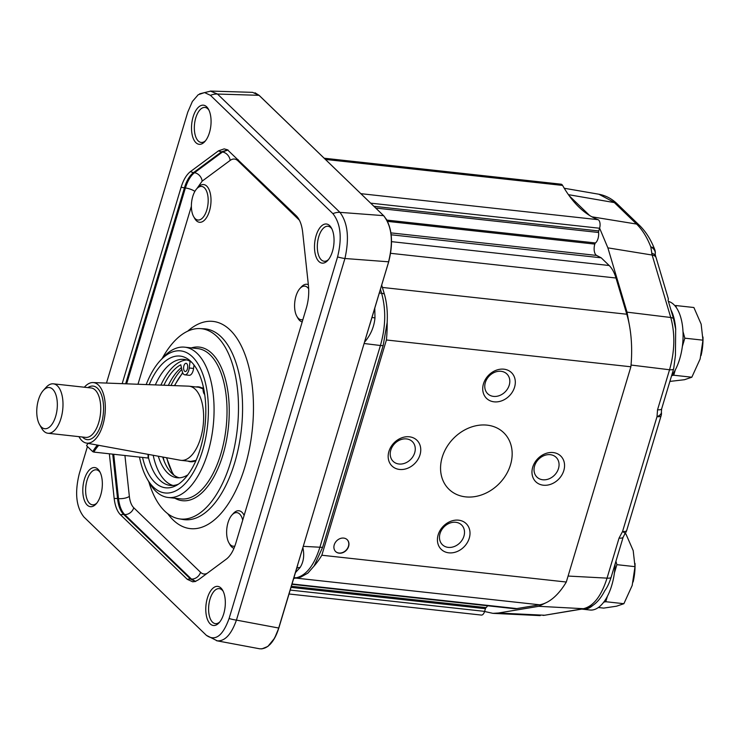 <?xml version="1.0" encoding="UTF-8"?>
<svg xmlns="http://www.w3.org/2000/svg" width="740" height="740" viewBox="0 0 740 740"><rect width="100%" height="100%" fill="white"/><g stroke="black" fill="none" stroke-linecap="round" stroke-linejoin="round"><path stroke-width="1.11" d="M195.166 218.633A16.9 8.251 96.3 0 1 193.677 216.663A16.9 8.251 96.3 0 1 195.351 190.615A16.9 8.251 96.3 0 1 196.729 188.792A16.9 8.251 96.3 0 1 208.144 202.177A16.9 8.251 96.3 0 1 195.166 218.633M196.729 188.792L198.154 187.22A18.972 9.259 96.3 0 1 209.855 191.725A18.972 9.259 96.3 0 1 207.126 216.635A18.972 9.259 96.3 0 1 194.722 218.504L193.677 216.663M196.858 188.654L202.159 181.133A8.288 6.595 53.5 0 0 194.518 172.716C190.707 175.704 187.664 180.791 185.398 187.969L126.642 383.829M233.979 548.322A18.972 9.259 96.3 0 1 229.974 544.696L228.928 542.855A16.9 8.251 96.3 0 1 231.981 514.985A16.9 8.251 96.3 0 1 242.72 520.146M231.981 514.985L233.405 513.412A18.972 9.259 96.3 0 1 244.145 515.41M302.188 321.909A18.972 9.259 96.3 0 1 297.924 318.209L296.879 316.368A16.9 8.251 96.3 0 1 299.931 288.498A16.9 8.251 96.3 0 1 308.682 288.85M299.931 288.498L301.356 286.926A18.972 9.259 96.3 0 1 308.349 284.697M302.901 319.56A16.9 8.251 96.3 0 1 298.359 318.339A16.9 8.251 96.3 0 1 296.879 316.368M234.858 546.065A16.9 8.251 96.3 0 1 230.418 544.825A16.9 8.251 96.3 0 1 228.928 542.855M125.643 383.792L184.445 187.821C186.6 180.625 189.644 175.537 193.566 172.568A12.432 9.888 -126.5 0 1 190.458 171.588C186.517 174.659 183.409 179.866 181.124 187.211L122.183 383.662M106.477 383.07L187.756 112.156L192.381 101.473L198.228 94.72L204.573 92.574L210.456 95.34L332.898 213.647C340.678 223.489 342.241 237.91 337.579 256.919L229.085 618.52C222.796 635.984 215.229 641.589 206.386 635.336L83.944 517.029C76.165 507.196 74.601 492.775 79.263 473.766L87.44 446.535M217.181 640.812L206.386 635.336M193.121 116.846A19.684 9.602 -83.7 0 0 193.686 139.435A19.684 9.602 -83.7 0 0 204.851 141.553A19.684 9.602 -83.7 0 0 208.403 109.104A19.684 9.602 -83.7 0 0 193.121 116.846M207.385 598.049A19.684 9.602 -83.7 0 0 207.949 620.629A19.684 9.602 -83.7 0 0 219.105 622.747A19.684 9.602 -83.7 0 0 222.666 590.298A19.684 9.602 -83.7 0 0 207.385 598.049M109.344 453.786L114.173 498.483C115.061 505.966 117.17 511.405 120.5 514.799L187.294 579.337L192.678 581.807L195.129 581.501L198.376 579.836L226.385 559.088C230.325 556.027 233.433 550.819 235.718 543.475L306.314 308.164C308.478 300.708 309.181 293.179 308.441 285.575L302.669 232.203C301.791 224.72 299.672 219.271 296.342 215.876L227.495 149.813L224.174 148.879L218.467 150.849L190.458 171.588M84.406 479.224A19.684 9.602 -83.7 0 0 84.971 501.812A19.684 9.602 -83.7 0 0 96.126 503.931A19.684 9.602 -83.7 0 0 99.687 471.482A19.684 9.602 -83.7 0 0 84.406 479.224M316.1 235.672A19.684 9.602 -83.7 0 0 316.664 258.251A19.684 9.602 -83.7 0 0 327.829 260.369A19.684 9.602 -83.7 0 0 331.381 227.92A19.684 9.602 -83.7 0 0 316.1 235.672M328.542 259.509A17.612 8.593 96.3 0 1 324.148 261.257A17.612 8.593 96.3 0 1 318.755 236.698A17.612 8.593 96.3 0 1 327.986 226.255A17.612 8.593 96.3 0 1 331.899 228.919M205.572 140.683A17.612 8.593 96.3 0 1 201.169 142.441A17.612 8.593 96.3 0 1 195.776 117.873A17.612 8.593 96.3 0 1 205.008 107.439A17.612 8.593 96.3 0 1 208.921 110.103M96.848 503.071A17.612 8.593 96.3 0 1 92.454 504.819A17.612 8.593 96.3 0 1 87.061 480.26A17.612 8.593 96.3 0 1 96.293 469.817A17.612 8.593 96.3 0 1 100.205 472.481M219.826 621.887A17.612 8.593 96.3 0 1 215.433 623.644A17.612 8.593 96.3 0 1 210.04 599.076A17.612 8.593 96.3 0 1 219.271 588.633A17.612 8.593 96.3 0 1 223.184 591.297M227.874 150.035L222.5 151.987L194.518 172.716L193.566 172.568L221.565 151.82L227.661 149.906M195.295 581.446L190.522 579.041L123.719 514.504C120.398 511.192 118.335 505.882 117.54 498.557A12.432 4.468 173.8 0 0 114.173 498.483M229.085 618.52A16.576 5.115 16.7 0 0 236.439 620.111L344.923 258.5C349.456 238.188 347.791 222.805 339.938 212.352L217.495 94.045L210.401 91.066M199.68 93.804L210.817 91.076L252.59 92.352L259.037 95.321L217.495 94.045A16.576 13.533 134 0 0 210.456 95.34M255.032 92.787L259.139 95.358L383.588 215.654L339.938 212.352A16.576 13.533 134 0 0 332.898 213.647M259.185 95.46L383.588 215.654C391.858 226.144 393.523 241.527 388.574 261.803L344.923 258.5A16.576 5.115 -163.3 0 1 337.579 256.919M295.445 572.603L300.079 567.534A8.288 5.606 37.1 0 0 296.731 568.311M300.079 567.534C303.622 561.956 304.547 555.315 302.864 547.609L278.703 628.029C273.902 642.44 267.547 649.359 259.647 648.786L217.181 640.84C224.886 641.377 231.306 634.467 236.439 620.111L278.703 628.029L302.429 548.96M380.443 289.303L381.618 293.253C386.114 309.524 385.716 326.941 380.416 345.506L319.902 547.23C314.223 565.221 306.341 575.415 296.25 577.792L293.771 578.208M364.487 342.232L302.873 547.6M372.026 317.349A8.288 1.184 -178.4 0 0 374.976 317.913L374.782 308.173M388.657 261.803L364.487 342.222C370.62 335.081 374.116 326.978 374.976 317.913M369.861 324.564L388.685 261.738C393.116 244.616 392.311 230.381 386.262 219.04M300.699 577.135L307.905 573.102L314.111 565.98L322.64 547.285L383.163 345.562L387.168 322.492C387.732 311.929 386.789 302.429 384.347 294.011L381.701 285.122M387.168 322.501A82.862 40.423 96.3 0 1 386.419 339.984L321.835 555.231A82.862 40.423 96.3 0 1 314.121 565.989A82.862 40.423 -83.7 0 1 314.075 566.035M324.194 158.221L561.031 184.177A6.216 3.034 -83.7 0 1 562.604 185.426A184.371 89.947 -83.7 0 0 569.226 195.786L589.577 215.451A184.371 89.947 -83.7 0 0 598.04 219.669A6.216 3.034 96.3 0 1 599.604 228.142L607.873 247.854L627.021 312.151L629.721 327.043A82.862 40.423 96.3 0 1 630.887 366.781L566.304 582.029L321.835 555.231M630.887 366.781L386.419 339.984M348.614 546.425A8.288 6.762 -46 0 1 342.916 552.632A8.288 6.762 -46 0 1 335.673 551.596A8.288 6.762 -46 0 1 336.561 540.94A8.288 6.762 -46 0 1 347.19 539.682A8.288 6.762 -46 0 1 348.614 546.425M438.173 534.798A17.917 14.624 134 0 0 457.246 551.485A17.917 14.624 134 0 0 465.728 523.217A17.917 14.624 134 0 0 438.173 534.798M514.559 387.214A17.917 14.624 134 0 0 495.476 370.527A17.917 14.624 134 0 0 487.003 398.795A17.917 14.624 134 0 0 514.559 387.214M510.517 464.748A39.359 32.144 -46 0 1 483.414 494.227A39.359 32.144 -46 0 1 449.014 489.316A39.359 32.144 -46 0 1 453.25 438.672A39.359 32.144 -46 0 1 503.709 432.697A39.359 32.144 -46 0 1 510.517 464.748M543.373 485.209A17.917 14.624 134 0 0 564.176 462.204A17.917 14.624 134 0 0 537.249 459.253A17.917 14.624 134 0 0 543.373 485.209M409.359 436.804A17.917 14.624 134 0 0 388.546 459.808A17.917 14.624 134 0 0 415.473 462.759A17.917 14.624 134 0 0 409.359 436.804M566.304 582.029A82.862 40.423 96.3 0 1 547.184 602.166A82.862 40.423 96.3 0 1 539.599 604.802L516.816 608.585A41.431 20.211 96.3 0 1 514.041 608.668L291.93 584.323M673.687 368.742A8.288 2.553 -163.3 0 1 673.678 368.779L675.435 355.329L675.666 329.06L673.474 318.533A8.288 4.727 163.4 0 0 670.755 317.497C675.204 333.768 674.806 351.186 669.552 369.76L657.546 409.775A8.288 2.553 16.7 0 0 661.671 408.795L673.678 368.779A8.288 2.553 -163.3 0 1 669.552 369.76L631.044 365.042M387.594 221.325L594.812 244.098A8.288 4.042 -83.7 0 0 596.616 255.429L601.185 257.807L609.159 265.503A41.431 20.211 96.3 0 1 615.995 278.009L626.78 314.232A82.862 40.423 96.3 0 1 629.721 327.043M599.604 228.142A6.216 3.034 96.3 0 1 599.567 228.244L598.762 230.945L373.968 206.303M375.791 208.06L598.605 232.49A2.072 1.008 96.3 0 1 598.762 230.945M598.605 232.49A8.288 4.042 96.3 0 1 595.46 242.961L386.964 220.113M594.831 244.043A2.072 1.008 96.3 0 1 595.46 242.961M673.493 318.524L668.072 300.338L668.377 298.923L656.093 257.677A8.288 4.727 163.4 0 0 656.084 257.65A8.288 4.727 163.4 0 0 652.153 255.041L670.755 317.497L627.021 312.151M675.731 329.522A41.431 20.211 -83.7 0 0 675.694 329.05A41.431 20.211 -83.7 0 0 670.865 309.718M671.568 375.818A41.431 20.211 -83.7 0 0 678.053 310.504A41.431 20.211 -83.7 0 0 668.396 301.411M671.68 375.67L673.715 375.226L675.324 369.871M682.363 346.403L684.833 338.18L682.992 331.557M676.351 307.627L675.768 305.528L674.889 305.722M669.885 381.414L684.482 379.713L691.835 377.215L700.123 358.993L702.954 340.169L701.15 324.139L693.889 307.516L675.768 305.528M673.715 375.226L691.835 377.215M684.833 338.18L702.954 340.169M702.982 336.987L703 337.893A35.215 17.177 96.3 0 1 701.076 355.459A35.215 17.177 96.3 0 1 701.067 355.487L701.067 355.505M564.259 188.256L598.891 194.232L614.006 202.251L636.937 224.414C642.459 229.9 647.084 237.411 650.812 246.938L652.153 255.041L607.873 247.854M569.226 195.786A184.371 89.947 -83.7 0 0 589.577 215.451M654.761 249.611A8.288 8.288 0 0 1 655.196 254.051A8.288 6.614 10.3 0 0 650.812 246.938A8.288 5.291 -21.2 0 1 654.752 249.593A8.288 5.291 -21.2 0 1 654.761 249.602C651.024 239.945 646.14 232.073 640.091 225.978A8.288 6.734 -45.4 0 0 636.937 224.414M655.64 256.216A8.288 4.838 162.5 0 0 655.585 256.003A8.288 4.838 162.5 0 0 655.566 255.975A8.288 4.838 162.5 0 0 651.635 253.348M604.848 590.613C607.207 587.486 609.316 582.981 611.175 577.117A8.288 2.553 -163.3 0 1 611.166 577.154A8.288 2.553 -163.3 0 1 607.041 578.134C601.324 596.126 593.443 606.31 583.388 608.696L544.085 615.338A8.288 7.187 82.9 0 0 544.27 615.31M543.021 615.375A8.288 7.187 82.9 0 0 544.085 615.338L584.72 608.622A8.288 7.169 80.6 0 0 585.1 608.539M581.936 609.085A41.431 20.211 -83.7 0 0 582.843 609.224A41.431 20.211 -83.7 0 0 592.768 605.468A41.431 20.211 -83.7 0 0 592.962 605.302M591.39 606.254L592.749 605.431C597.282 602.452 601.305 597.513 604.83 590.603M582.843 609.224L590.03 610.01A41.431 20.211 -83.7 0 0 590.751 610.065A41.431 20.211 -83.7 0 0 599.955 606.254A41.431 20.211 -83.7 0 0 615.116 563.982M603.729 602.157L605.764 601.712L607.374 596.357M614.413 572.89L616.883 564.666L615.93 561.253M598.364 607.512L603.711 608.104L616.531 606.199L623.885 603.701L632.173 585.479L635.003 566.655L633.199 550.625L625.938 534.002L624.773 533.873M605.764 601.712L623.885 603.701M616.883 564.666L635.003 566.655M635.04 563.473L635.049 564.38A35.215 17.177 96.3 0 1 633.126 581.945A35.215 17.177 96.3 0 1 633.116 581.973L633.116 581.991M623.2 537A8.288 2.553 -163.3 0 1 623.173 537.138L611.148 577.191M626.688 530.497A8.288 2.553 16.7 0 1 622.562 531.477L625.226 533.29A8.288 8.288 0 0 0 626.688 530.497L661.135 415.695A8.288 2.553 -163.3 0 1 657.009 416.675L622.562 531.477L619.047 538.119L607.041 578.134L568.098 576.053M661.357 411.921A8.288 4.255 171 0 1 661.375 412.014A8.288 4.255 171 0 1 657.009 416.675L657.546 409.775M547.184 602.166L538.766 606.31L498.316 613.025L492.914 613.349L484.589 611.49A6.216 3.034 -83.7 0 0 484.626 611.379L485.431 608.687A2.072 1.008 96.3 0 1 486.069 607.605L291.347 586.265M487.568 605.773A8.288 4.042 96.3 0 1 486.069 607.605M289.035 593.989L481.361 615.07A6.216 3.034 -83.7 0 0 484.589 611.49M601.185 257.807L391.183 234.784M335.581 551.513A8.288 6.762 134 0 0 342.805 552.438A8.288 6.762 134 0 0 348.447 546.259A8.288 6.762 134 0 0 347.097 539.599M406.5 438.922A13.773 11.248 -46 0 1 412.31 441.558A13.773 11.248 -46 0 1 410.829 459.272A13.773 11.248 -46 0 1 393.171 461.362A13.773 11.248 -46 0 1 392.311 446.71A13.773 11.248 -46 0 1 406.5 438.922M440.041 533.531A13.773 11.248 -46 0 1 449.522 523.217A13.773 11.248 -46 0 1 461.557 524.938A13.773 11.248 -46 0 1 460.077 542.651A13.773 11.248 -46 0 1 442.428 544.742A13.773 11.248 -46 0 1 440.041 533.531M542.781 479.77A13.773 11.248 -46 0 1 536.981 477.124A13.773 11.248 -46 0 1 538.461 459.411A13.773 11.248 -46 0 1 556.11 457.32A13.773 11.248 -46 0 1 556.97 471.972A13.773 11.248 -46 0 1 542.781 479.77M509.24 385.161A13.773 11.248 -46 0 1 499.759 395.465A13.773 11.248 -46 0 1 487.725 393.754A13.773 11.248 -46 0 1 489.205 376.04A13.773 11.248 -46 0 1 506.863 373.95A13.773 11.248 -46 0 1 509.24 385.161M113.71 454.268L118.502 498.621C119.408 505.947 121.471 511.266 124.69 514.568L191.466 579.078L195.536 581.372M162.217 358.41A95.728 46.703 96.3 0 1 199.929 328.588A95.728 46.703 96.3 0 1 230.612 462.241A95.728 46.703 96.3 0 1 179.08 518.814A95.728 46.703 96.3 0 1 148.805 481.814M147.047 478.724L149.147 482.415A75.609 36.889 -83.7 0 0 168.23 497.493A75.609 36.889 -83.7 0 0 207.857 452.658A75.609 36.889 -83.7 0 0 184.713 347.171A75.609 36.889 -83.7 0 0 162.809 357.753L159.96 360.898A71.466 34.863 96.3 0 1 200.494 368.585A71.466 34.863 96.3 0 1 202.547 450.605A71.466 34.863 96.3 0 1 147.047 478.724A71.466 34.863 96.3 0 1 139.499 457.098M146.178 384.569A71.466 34.863 96.3 0 1 159.96 360.898M149.184 384.68A66.258 32.329 96.3 0 1 190.078 360.732A66.258 32.329 96.3 0 1 200.383 448.514A66.258 32.329 96.3 0 1 176.407 485.412A66.258 32.329 96.3 0 1 142.552 457.431M178.506 484.136A63.39 30.923 96.3 0 1 170.283 485.421A63.39 30.923 96.3 0 1 148.472 457.598M155.326 384.911A63.39 30.923 96.3 0 1 184.094 359.4A63.39 30.923 96.3 0 1 191.845 362.434M186.767 359.936A63.39 30.923 -83.7 0 0 160.894 385.124M153.199 455.285A63.39 30.923 -83.7 0 0 173.003 485.477M164.16 461.122A62.151 30.322 96.3 0 1 163.124 457.098M170.977 385.503A62.151 30.322 96.3 0 1 181.809 369.417M216.431 640.655L217.172 640.831M203.241 386.595A7.456 3.635 -83.7 0 0 204.703 394.568M187.886 474.803A57.729 28.166 96.3 0 1 177.082 477.744A57.729 28.166 96.3 0 1 158.277 456.21M163.91 385.235A57.729 28.166 96.3 0 1 180.791 364.792L182.225 371.295A7.456 3.635 -83.7 0 0 184.852 374.819A7.456 3.635 -83.7 0 0 189.255 367.983L190.069 361.324M183.946 365.745A4.144 2.026 96.3 0 1 186.11 363.294A4.144 2.026 96.3 0 1 187.377 369.075A4.144 2.026 96.3 0 1 185.213 371.526A4.144 2.026 96.3 0 1 183.946 365.745M179.265 477.809A57.729 28.166 96.3 0 1 162.698 457.015M168.369 385.401A57.729 28.166 96.3 0 1 181.42 367.632M184.852 374.819L189.163 375.3A7.456 3.635 -83.7 0 0 193.575 368.455L193.991 364.977M147.991 454.332A32.319 26.39 -46 0 1 148.065 458.032L148.463 457.783A33.143 27.066 134 0 0 148.444 454.416M97.403 445.092A33.143 27.066 134 0 0 92.768 451.678L86.571 445.693A33.143 27.066 -46 0 1 87.986 443.371M148.065 458.032L93.85 452.094A32.319 26.39 -46 0 1 98.734 445.332M92.768 451.678L93.85 452.094M92.99 382.562L188.524 386.16A37.287 18.195 96.3 0 1 189.163 386.206A37.287 18.195 96.3 0 1 195.295 389.305A37.287 18.195 96.3 0 1 202.159 431.882A37.287 18.195 96.3 0 1 181.032 460.345A37.287 18.195 96.3 0 1 180.403 460.252L86.358 443.066A30.451 14.855 -83.7 0 0 104.016 420.422A30.451 14.855 -83.7 0 0 98.513 385.133A30.451 14.855 -83.7 0 0 92.99 382.562A30.451 14.855 -83.7 0 0 84.369 387.224M78.949 436.646A30.451 14.855 -83.7 0 0 86.358 443.066M39.562 424.603L41.662 428.293A24.855 12.127 -83.7 0 0 43.845 431.189A24.855 12.127 -83.7 0 0 47.934 433.252A24.855 12.127 -83.7 0 0 62.697 409.858A24.855 12.127 -83.7 0 0 53.354 383.829A24.855 12.127 -83.7 0 0 46.148 387.307L43.299 390.452A20.72 10.11 96.3 0 1 57.285 406.861A20.72 10.11 96.3 0 1 41.385 427.017A20.72 10.11 96.3 0 1 39.562 424.603A20.72 10.11 96.3 0 1 43.299 390.452M194.879 191.401A8.288 2.553 16.7 0 0 185.398 187.969L184.445 187.821A12.432 3.839 -163.3 0 1 181.124 187.211M137.982 384.264L191.383 206.247M207.144 573.343C204.758 574.527 202.556 574.175 200.54 572.288L133.764 507.77C131.433 505.411 129.963 501.618 129.352 496.383L124.931 455.498M202.159 181.133L230.149 160.413C232.915 158.453 235.496 158.564 237.873 160.756L299.404 220.206M167.693 513.653A104.238 50.856 -83.7 0 0 244.931 466.838A104.238 50.856 -83.7 0 0 243.497 350.723A104.238 50.856 -83.7 0 0 187.701 331.159M269.767 644.697C273.532 640.886 276.538 635.346 278.776 628.075M230.149 160.413A8.288 6.595 53.5 0 0 222.5 151.987L221.565 151.82A12.432 9.888 -126.5 0 1 218.467 150.849M129.352 496.383A8.288 2.979 -6.2 0 1 118.502 498.621L117.54 498.557L112.739 454.166M133.764 507.77A8.288 6.762 -46 0 1 124.69 514.568L123.719 514.504A12.432 10.147 134 0 0 120.5 514.799M293.928 577.672L296.25 577.792A12.432 10.748 -99.4 0 0 298.248 577.681L300.903 577.071M322.64 547.285A12.432 3.839 -163.3 0 1 319.902 547.23L303.409 546.351M364.256 343.526L380.416 345.506A12.432 3.839 16.7 0 0 383.163 345.562M384.347 294.011A12.432 7.086 -16.6 0 0 381.618 293.253L379.343 292.975M639.897 225.802A8.288 6.762 -46 0 0 639.702 225.598A8.288 6.762 -46 0 0 636.585 224.063L591.935 216.82M568.431 194.666L614.366 202.594A8.288 6.762 134 0 1 617.484 204.129L617.086 203.759A8.288 6.799 133.4 0 0 614.006 202.251M617.28 203.953A8.288 6.799 133.4 0 0 617.086 203.759C611.749 198.672 605.662 195.499 598.836 194.222M498.316 613.025L544.094 615.218A8.288 7.169 80.6 0 0 545.408 615.144M538.766 606.31L583.388 608.696A8.288 7.169 80.6 0 0 584.665 608.632A8.288 7.169 80.6 0 0 584.72 608.622M625.217 533.281L623.154 537.138A8.288 2.553 -163.3 0 1 619.047 538.119M599.567 228.244L370.712 203.158M291.014 587.375L485.431 608.687M292.041 583.952L516.816 608.585M484.626 611.379L290.21 590.076M562.604 185.426L325.452 159.433M594.812 244.098L387.621 221.39M615.995 278.009L390.628 253.311M609.159 265.503L391.571 241.656M596.616 255.429L390.933 232.887M598.04 219.669L360.889 193.677M626.78 314.232L382.386 287.444M539.599 604.802L295.815 578.088M364.857 340.863L388.704 261.784C393.661 241.527 391.996 226.163 383.69 215.701L383.727 215.867M187.294 579.337A12.432 10.147 -46 0 1 190.522 579.041L191.466 579.078A8.288 6.762 134 0 0 200.54 572.288M237.873 160.756A8.288 6.762 134 0 0 238.132 159.637M199.929 328.588L203.926 328.782A95.969 46.814 96.3 0 1 234.682 462.778A95.969 46.814 96.3 0 1 183.021 519.489L179.08 518.814M174.89 498.224A77.275 37.694 -83.7 0 0 222.925 454.897A77.275 37.694 -83.7 0 0 224.784 377.049A77.275 37.694 -83.7 0 0 191.373 347.902M184.713 347.171L197.654 348.586A75.609 36.889 96.3 0 1 220.807 454.073A75.609 36.889 96.3 0 1 181.171 498.908L168.23 497.493M189.255 367.983L193.575 368.455M173.983 475.191A60.902 29.711 96.3 0 1 166.768 457.755M174.677 385.642A60.902 29.711 96.3 0 1 182.799 373.016M195.98 386.955A37.648 18.37 96.3 0 1 203.047 388.602M195.952 460.632A37.648 18.37 96.3 0 1 187.858 461.094M82.455 437.035A26.927 13.135 -83.7 0 0 82.825 437.414A26.927 13.135 -83.7 0 0 103.295 413.854A26.927 13.135 -83.7 0 0 87.875 387.612M53.354 383.829L91.094 387.964A24.855 12.127 96.3 0 1 100.446 414.002A24.855 12.127 96.3 0 1 85.683 437.386L47.934 433.252M228.04 149.989L227.495 149.813M297.656 565.258L278.832 628.001M640.091 225.978L617.484 204.138M655.585 256.003L655.178 254.097M584.665 608.622L591.463 606.208M656.075 257.65L655.557 255.975M661.135 415.695A8.288 8.288 0 0 0 661.375 412.014L661.671 408.795M492.914 613.349L540.219 615.615M261.831 648.906L267.889 646.418L274.605 638.167L278.823 628.01M195.684 581.446L195.129 581.501M293.697 578.44L298.248 577.681M182.641 372.664L174.427 385.632M166.528 457.718L173.021 474.433M181.032 460.345L190.698 461.399L196.072 460.363M203.038 388.861L198.82 387.27L189.163 386.206"/></g></svg>
